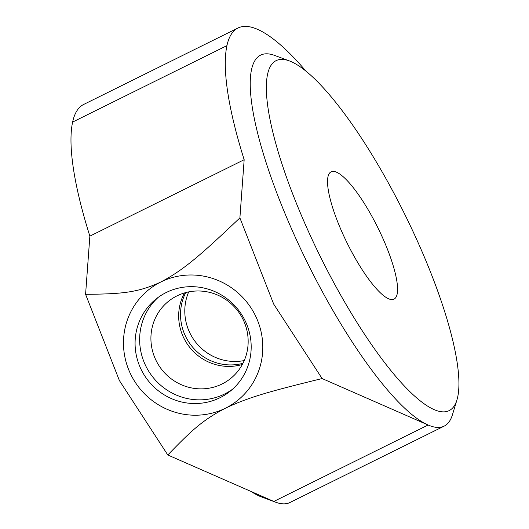<?xml version="1.0" encoding="UTF-8"?>
<svg xmlns="http://www.w3.org/2000/svg" width="529" height="529" viewBox="0 0 529 529"><rect width="100%" height="100%" fill="white"/><g stroke="black" fill="none" stroke-linecap="round" stroke-linejoin="round"><path stroke-width="0.79" d="M242.95 363.317A49.547 48.007 51 0 1 186.056 337.317A49.547 48.007 51 0 1 185.732 292.583M457.016 399.673L452.454 414.716A207.051 50.09 -116.3 0 1 444.168 426.123A207.051 50.09 -116.3 0 1 428.126 425.012A207.051 50.09 -116.3 0 1 312.421 272.812A207.051 50.09 -116.3 0 1 274.465 55.36L289.198 60.848A195.221 47.226 63.7 0 0 324.985 265.875A195.221 47.226 63.7 0 0 457.016 399.673A195.221 47.226 63.7 0 0 400.129 205.093A195.221 47.226 63.7 0 0 289.198 60.848M394.852 298.594A70.992 17.173 -116.3 0 1 394.065 299.097A70.992 17.173 -116.3 0 1 348.022 244.828A70.992 17.173 -116.3 0 1 330.261 172.375A70.992 17.173 -116.3 0 1 331.048 171.872A70.992 17.173 -116.3 0 1 377.084 226.148A70.992 17.173 -116.3 0 1 394.852 298.594M244.57 319.628A59.155 57.317 51 0 1 230.34 391.096A59.155 57.317 51 0 1 141.699 370.584A59.155 57.317 51 0 1 155.929 299.11A59.155 57.317 51 0 1 244.57 319.628M232.568 389.199A59.155 57.317 51 0 1 146.255 366.895A59.155 57.317 51 0 1 158.257 297.331M242.619 318.584A49.547 48.007 51 0 1 230.697 378.453A49.547 48.007 51 0 1 156.458 361.267A49.547 48.007 51 0 1 168.374 301.398A49.547 48.007 51 0 1 242.619 318.584M239.895 217.895L273.705 304.129L322.108 378.552C272.66 390.706 250.005 396.585 225.427 408.209C202.025 420.35 190.817 431.247 167.799 454.986L119.395 380.556L85.586 294.329C121.346 293.939 137.401 292.861 160.842 281.997C184.396 269.585 201.496 254.237 239.895 217.895L244.167 159.712A263.958 63.857 -116.3 0 1 226.921 45.639A252.485 61.08 -116.3 0 1 237.984 28.017A252.485 61.08 -116.3 0 1 284.146 48.146A229.765 55.585 -116.3 0 1 306.06 71.296M254.859 314.53A70.992 68.777 -129 0 0 160.842 281.997A70.992 68.777 -129 0 0 131.41 375.676A70.992 68.777 -129 0 0 225.427 408.209A70.992 68.777 -129 0 0 254.859 314.53M184.489 292.934A49.547 48.007 -129 0 0 184.211 338.818A49.547 48.007 -129 0 0 242.342 364.461M244.246 360.553A49.547 48.007 51 0 1 190.334 333.865A49.547 48.007 51 0 1 188.708 291.896M167.799 454.986L273.817 501.446L428.126 425.012L322.108 378.552M85.586 294.329L89.857 236.146L244.167 159.712M237.984 28.017L83.675 104.451A252.485 61.08 63.7 0 0 72.612 122.067A263.958 63.857 63.7 0 0 89.857 236.146M273.817 501.446A207.051 50.09 63.7 0 0 275.761 502.233A207.051 50.09 63.7 0 0 289.859 502.55L444.168 426.123M275.761 502.233L261.028 496.744A195.221 47.226 -116.3 0 1 251.202 491.534M72.612 122.067L226.921 45.639"/></g></svg>
